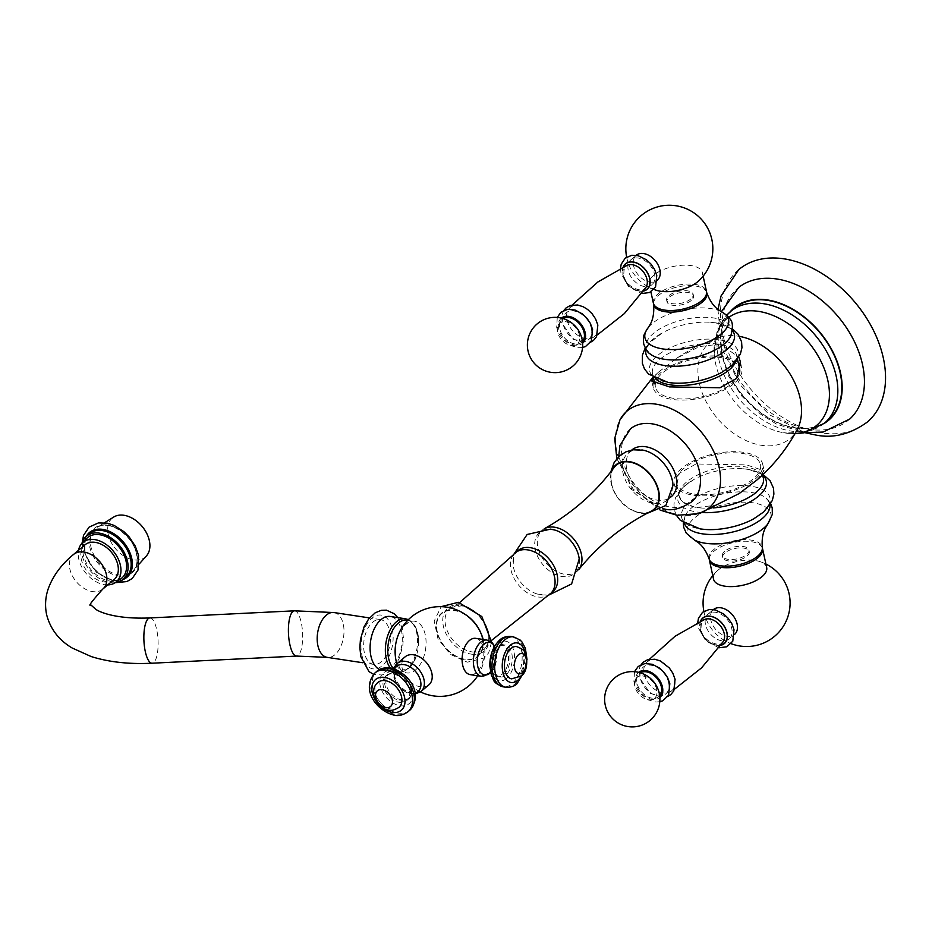 <?xml version="1.0" encoding="UTF-8"?>
<svg xmlns="http://www.w3.org/2000/svg" width="932" height="932" viewBox="0 0 932 932"><rect width="100%" height="100%" fill="white"/><g stroke="black" fill="none" stroke-linecap="round" stroke-linejoin="round"><path stroke-width="0.7" stroke-dasharray="4.66 3.5" d="M849.716 419.062A86.105 58.599 49.9 0 1 809.535 429.349A86.105 58.599 -130.1 0 1 732.307 367.616A86.105 58.599 -130.1 0 1 738.831 287.359M867.191 422.149A99.701 67.85 49.9 0 1 821.954 432.937A99.701 67.85 -130.1 0 1 733.088 362.548A99.701 67.85 -130.1 0 1 738.761 269.616M730.14 311.824A73.418 49.967 -130.1 0 0 731.806 379.848A73.418 49.967 -130.1 0 0 795.357 428.172A73.418 49.967 49.9 0 0 824.133 423.454M828.373 419.878A72.964 49.652 49.9 0 1 795.276 427.776A72.964 49.652 49.9 0 1 730.234 376.26A72.964 49.652 49.9 0 1 734.393 308.247M653.157 377.483L659.017 371.728L676.597 358.296L699.198 346.611L720.191 344.106L738.831 357.201M756.901 480.027L764.135 470.777L746.532 464.882L695.971 463.985L679.312 473.374L675.572 490.092L682.69 501.929L695.726 507.66L716.708 505.156L739.321 493.471M630.347 428.953A47.625 32.41 -130.1 0 0 627.632 473.351A47.625 32.41 -130.1 0 0 670.096 506.985A47.625 32.41 49.9 0 0 691.707 501.835M651.783 380.99L653.239 387.654A45.319 20.341 167.7 0 0 672.112 399.385A45.319 20.341 -12.3 0 0 720.017 391.988A45.319 20.341 -12.3 0 0 741.79 368.338A45.319 20.341 -12.3 0 0 740.823 365.775M738.226 362.618A45.319 20.341 -12.3 0 0 722.917 356.607A45.319 20.341 167.7 0 0 654.101 380.967M653.239 387.654A45.319 20.341 167.7 0 1 653.414 382.901M739.227 373.988A43.058 19.316 167.7 0 1 673.382 398.313A43.058 19.316 167.7 0 1 655.452 387.164A43.058 19.316 167.7 0 1 676.143 364.715A43.058 19.316 167.7 0 1 721.648 357.678A43.058 19.316 167.7 0 1 739.577 368.827M706.596 292.287A27.191 12.198 167.7 0 0 695.505 286.019A27.191 12.198 -12.3 0 0 667.533 290.132A27.191 12.198 -12.3 0 0 653.577 303.844M691.218 300.512A13.596 6.105 167.7 0 1 676.888 305.451A13.596 6.105 167.7 0 1 666.974 301.747A13.596 6.105 167.7 0 1 669.304 297.192A13.596 6.105 167.7 0 1 683.634 292.264A13.596 6.105 167.7 0 1 693.548 295.957A13.596 6.105 167.7 0 1 691.218 300.512M690.868 298.927A13.596 6.105 167.7 0 1 676.55 303.867A13.596 6.105 167.7 0 1 666.636 300.174A13.596 6.105 167.7 0 1 668.955 295.619A13.596 6.105 167.7 0 1 683.284 290.679A13.596 6.105 167.7 0 1 693.198 294.372A13.596 6.105 167.7 0 1 690.868 298.927M653.344 303.063A27.191 12.198 167.7 0 1 666.415 288.885A27.191 12.198 167.7 0 1 695.156 284.435A27.191 12.198 -12.3 0 1 706.479 291.483M656.734 290.4A27.191 12.198 167.7 0 1 649.231 284.202A27.191 12.198 167.7 0 1 662.303 270.024A27.191 12.198 167.7 0 1 691.043 265.585A27.191 12.198 -12.3 0 1 702.367 272.622L703.136 276.152M630.882 259.807L636.218 255.31A16.31 11.102 -130.1 0 0 635.298 270.513A16.31 11.102 -130.1 0 0 649.837 282.035A16.31 11.102 -130.1 0 0 657.235 280.276L651.899 284.761A16.31 11.102 49.9 0 1 638.397 284.202A16.31 11.102 49.9 0 1 628.25 270.292A16.31 11.102 -130.1 0 1 630.882 259.807A16.31 11.102 -130.1 0 1 644.396 260.366A16.31 11.102 -130.1 0 1 654.544 274.276A16.31 11.102 49.9 0 1 651.899 284.761M593.16 337.431A18.896 12.862 49.9 0 0 597.435 324.418A18.896 12.862 -130.1 0 0 584.783 307.793A18.896 12.862 -130.1 0 0 568.974 308.713A18.896 12.862 -130.1 0 0 566.971 319.816A18.896 12.862 49.9 0 0 577.852 335.357A18.896 12.862 49.9 0 0 593.16 337.431L597.365 334.879M591.377 328.413A17.51 11.918 49.9 0 1 580.601 341.566A17.51 11.918 49.9 0 1 563.149 324.138A17.51 11.918 -130.1 0 1 573.926 310.985A17.51 11.918 -130.1 0 1 591.377 328.413M582.453 341.52A15.087 10.275 49.9 0 1 579.622 343.5A15.087 10.275 49.9 0 1 559.783 328.914A15.087 10.275 -130.1 0 1 560.691 321.016A15.087 10.275 -130.1 0 1 563.126 318.569M558.385 324.872A13.596 9.25 -130.1 0 1 569.743 323.008A13.596 9.25 -130.1 0 1 579.471 335.299A13.596 9.25 49.9 0 1 575.44 345.12A13.596 9.25 49.9 0 1 557.557 331.978A13.596 9.25 -130.1 0 1 558.385 324.872L560.691 321.016M698.126 281.371A27.191 12.198 -12.3 0 0 702.367 272.622M674.116 483.417A45.319 20.341 167.7 0 0 693 495.148A45.319 20.341 -12.3 0 0 740.905 487.751A45.319 20.341 -12.3 0 0 762.679 464.113A45.319 20.341 -12.3 0 0 743.806 452.381A45.319 20.341 167.7 0 0 695.889 459.779A45.319 20.341 167.7 0 0 674.116 483.417L675.572 490.092M694.27 494.088A43.058 19.316 -12.3 0 0 739.775 487.052A43.058 19.316 -12.3 0 0 760.465 464.59A43.058 19.316 -12.3 0 0 742.536 453.453A43.058 19.316 -12.3 0 0 697.019 460.478A43.058 19.316 -12.3 0 0 676.329 482.939A43.058 19.316 -12.3 0 0 694.27 494.088M709.229 559.235A27.191 12.198 167.7 0 1 721.636 544.754A27.191 12.198 167.7 0 1 750.901 540.071A27.191 12.198 -12.3 0 1 762.306 547.655M724.7 551.255A13.596 6.105 -12.3 0 0 722.37 555.81A13.596 6.105 -12.3 0 0 732.284 559.503A13.596 6.105 -12.3 0 0 746.614 554.563A13.596 6.105 -12.3 0 0 748.932 550.008A13.596 6.105 -12.3 0 0 739.018 546.315A13.596 6.105 -12.3 0 0 724.7 551.255M725.038 552.839A13.596 6.105 -12.3 0 0 722.719 557.383A13.596 6.105 -12.3 0 0 732.634 561.087A13.596 6.105 -12.3 0 0 746.951 556.148A13.596 6.105 -12.3 0 0 749.281 551.593A13.596 6.105 -12.3 0 0 739.367 547.899A13.596 6.105 -12.3 0 0 725.038 552.839M762.329 547.923A27.191 12.198 -12.3 0 0 751.239 541.655A27.191 12.198 167.7 0 0 723.267 545.768A27.191 12.198 167.7 0 0 709.322 559.48M766.675 567.553A27.191 12.198 -12.3 0 0 759.172 561.367A27.191 12.198 -12.3 0 0 755.351 560.516A27.191 12.198 167.7 0 0 717.791 570.384A43.501 43.501 0 0 0 712.77 575.615M708.122 614.048L713.458 609.563A16.31 11.102 -130.1 0 0 712.537 624.766A16.31 11.102 -130.1 0 0 727.077 636.288A16.31 11.102 -130.1 0 0 734.474 634.517L729.139 639.014A16.31 11.102 49.9 0 1 715.636 638.443A16.31 11.102 49.9 0 1 705.489 624.545A16.31 11.102 -130.1 0 1 708.122 614.048A16.31 11.102 -130.1 0 1 721.636 614.619A16.31 11.102 -130.1 0 1 731.783 628.518A16.31 11.102 49.9 0 1 729.139 639.014M670.388 691.684A18.896 12.862 49.9 0 0 674.675 678.671A18.896 12.862 -130.1 0 0 662.023 662.046A18.896 12.862 -130.1 0 0 646.214 662.967A18.896 12.862 -130.1 0 0 644.21 674.057A18.896 12.862 49.9 0 0 655.091 689.598A18.896 12.862 49.9 0 0 670.388 691.684L674.593 689.132M668.617 682.667A17.51 11.918 49.9 0 1 657.829 695.82A17.51 11.918 49.9 0 1 640.389 678.391A17.51 11.918 -130.1 0 1 651.165 665.238A17.51 11.918 -130.1 0 1 668.617 682.667M659.693 695.773A15.087 10.275 49.9 0 1 656.862 697.753A15.087 10.275 49.9 0 1 637.022 683.168A15.087 10.275 -130.1 0 1 637.931 675.269A15.087 10.275 -130.1 0 1 640.366 672.822M635.624 679.113A13.596 9.25 -130.1 0 1 646.983 677.261A13.596 9.25 -130.1 0 1 656.711 689.552A13.596 9.25 49.9 0 1 652.68 699.373A13.596 9.25 49.9 0 1 634.797 686.232A13.596 9.25 -130.1 0 1 635.624 679.113L637.931 675.269M713.539 579.145A27.191 12.198 167.7 0 1 717.791 570.384M631.803 450.005A30.593 20.819 49.9 0 0 631.768 450.04A30.593 20.819 49.9 0 0 630.032 478.547A30.593 20.819 49.9 0 0 657.293 500.146A30.593 20.819 -130.1 0 0 671.18 496.838A30.593 20.819 -130.1 0 0 671.215 496.803M631.768 450.04L627.958 453.243A30.593 20.819 49.9 0 0 626.222 481.762A30.593 20.819 49.9 0 0 653.483 503.35A30.593 20.819 -130.1 0 0 667.37 500.041A30.593 20.819 -130.1 0 0 672.974 485.281M627.958 453.243A30.593 20.819 49.9 0 1 641.833 449.935M647.903 512.845A29.463 20.05 -130.1 0 1 640.575 513.054A29.463 20.05 49.9 0 1 633.492 510.934A29.463 20.05 49.9 0 1 611.462 484.757A29.463 20.05 49.9 0 1 612.033 470.241M650.967 511.284A29.008 19.735 49.9 0 1 640.482 512.658A29.008 19.735 49.9 0 1 615.726 494.205A29.008 19.735 49.9 0 1 614.095 467.491M578.655 569.708A26.97 18.349 49.9 0 1 577.001 571.386A26.97 18.349 49.9 0 1 564.769 574.298A26.97 18.349 -130.1 0 1 540.735 555.262A26.97 18.349 -130.1 0 1 542.273 530.122A26.97 18.349 -130.1 0 1 544.206 528.782M554.889 530.075A26.97 18.349 49.9 0 0 551.895 529.411A26.97 18.349 -130.1 0 0 539.663 532.323A26.97 18.349 -130.1 0 0 538.125 557.464A26.97 18.349 -130.1 0 0 562.159 576.5A26.97 18.349 49.9 0 0 574.392 573.576L577.001 571.386M579.215 558.967A26.97 18.349 49.9 0 1 574.392 573.576M552.723 591.832A26.97 18.349 49.9 0 1 540.49 594.744A26.97 18.349 -130.1 0 1 537.496 594.08A26.97 18.349 -130.1 0 1 513.171 565.188L513.73 554.447M517.994 550.567A26.97 18.349 -130.1 0 0 513.171 565.188M513.672 554.517A26.97 18.349 -130.1 0 0 514.674 579.448A26.97 18.349 -130.1 0 0 537.88 596.946A26.97 18.349 49.9 0 0 548.098 595.408M480.667 632.618A28.321 19.281 49.9 0 1 465.068 659.646A28.321 19.281 49.9 0 1 436.852 631.453A28.321 19.281 49.9 0 1 454.292 610.18A28.321 19.281 49.9 0 1 465.511 614.619M482.147 638.315A27.867 18.966 49.9 0 1 464.986 659.25A27.867 18.966 49.9 0 1 437.213 631.512A27.867 18.966 49.9 0 1 454.373 610.577A27.867 18.966 49.9 0 1 482.147 638.315M475.716 638.35A18.349 10.636 -81.4 0 1 483.254 647.833A18.349 10.636 -81.4 0 1 476.462 672.52A18.349 10.636 -81.4 0 1 470.217 674.64M428.848 684.869A18.349 12.489 49.9 0 1 420.518 686.849A18.349 12.489 49.9 0 1 402.228 668.582A18.349 12.489 49.9 0 1 405.199 656.78M385.93 675.851A16.182 11.009 -130.1 0 1 393.269 674.104A16.182 11.009 49.9 0 1 407.692 685.533A16.182 11.009 49.9 0 1 406.771 700.608A16.182 11.009 49.9 0 1 399.432 702.355A16.182 11.009 -130.1 0 1 385.009 690.938A16.182 11.009 -130.1 0 1 385.93 675.851L387.502 674.535A16.182 11.009 -130.1 0 0 386.582 689.61A16.182 11.009 -130.1 0 0 401.005 701.039A16.182 11.009 49.9 0 0 408.344 699.28C417.012 692.802 407.307 673.766 395.459 672.566L387.502 674.535A16.182 11.009 -130.1 0 1 394.842 672.776A16.182 11.009 49.9 0 1 409.264 684.204A16.182 11.009 49.9 0 1 408.344 699.28L406.771 700.608M398.931 707.388A16.31 11.102 49.9 0 1 391.522 709.147A16.31 11.102 -130.1 0 1 376.982 697.637A16.31 11.102 -130.1 0 1 377.914 682.422M405.513 618.79A27.191 15.751 98.6 0 1 416.697 632.84A27.191 15.751 -81.4 0 1 413.237 660.497A27.191 15.751 -81.4 0 1 397.382 672.554L382.12 670.248A27.191 15.751 -81.4 0 0 397.964 658.19A27.191 15.751 -81.4 0 0 401.424 630.533A27.191 15.751 98.6 0 0 390.252 616.483M382.12 670.248A27.191 15.751 -81.4 0 1 379.615 669.502M389.751 631.29A22.659 13.13 -81.4 0 1 386.873 654.334A22.659 13.13 -81.4 0 1 373.662 664.388A22.659 13.13 -81.4 0 1 364.354 652.68A22.659 13.13 -81.4 0 1 367.231 629.636A22.659 13.13 -81.4 0 1 380.442 619.582A22.659 13.13 -81.4 0 1 389.751 631.29M114.17 579.483A22.659 15.425 49.9 0 1 95.414 578.69A22.659 15.425 49.9 0 1 81.317 559.386A22.659 15.425 49.9 0 1 84.987 544.812M107.716 584.912A25.828 17.58 49.9 0 1 78.754 558.99A25.828 17.58 -130.1 0 1 78.533 550.253M120.729 578.912A26.515 18.046 49.9 0 1 99.037 576.757A26.515 18.046 49.9 0 1 83.297 554.633A26.515 18.046 -130.1 0 1 86.664 538.44M115.102 582.733A28.321 19.281 49.9 0 1 81.83 554.412A28.321 19.281 -130.1 0 1 81.934 543.333M146.441 555.891A25.514 17.358 49.9 0 1 125.109 556.777A25.514 17.358 49.9 0 1 108.229 534.432A25.514 17.358 -130.1 0 1 113.727 517.039M500.274 676.993A16.182 9.367 -81.4 0 0 505.785 675.118A16.182 9.367 98.6 0 0 512.274 657.747A16.182 9.367 98.6 0 0 505.121 645.002A16.182 9.367 98.6 0 0 499.622 646.866A16.182 9.367 -81.4 0 0 493.133 664.248A16.182 9.367 -81.4 0 0 500.274 676.993L498.014 676.655A16.182 9.367 -81.4 0 1 490.861 663.91A16.182 9.367 -81.4 0 1 497.35 646.528A16.182 9.367 98.6 0 1 502.861 644.653A16.182 9.367 98.6 0 1 510.002 657.398A16.182 9.367 98.6 0 1 503.513 674.78A16.182 9.367 -81.4 0 1 498.014 676.655C493.797 675.234 491.362 672.426 490.71 668.221A15.553 9.005 -81.4 0 1 493.377 650.536A15.553 9.005 -81.4 0 1 496.372 646.901A15.553 9.005 98.6 0 1 508.057 653.146A15.553 9.005 98.6 0 1 502.29 674.069A15.553 9.005 -81.4 0 1 490.71 668.221L492.399 671.972L490.815 671.739L491.42 671.32C498.9 668.151 495.952 642.87 494.531 647.216L496.115 647.46L493.377 650.536L496.535 646.726L502.861 644.653L505.121 645.002M516.538 646.587A16.31 9.448 98.6 0 1 523.749 659.437A16.31 9.448 98.6 0 1 517.202 676.97A16.31 9.448 -81.4 0 1 511.656 678.857M824.412 423.221A72.964 49.652 49.9 0 1 791.303 431.108A72.964 49.652 -130.1 0 1 726.273 379.604A72.964 49.652 -130.1 0 1 730.42 311.591M728.766 317.439A69.644 47.392 -130.1 0 0 714.227 354.172A69.644 47.392 -130.1 0 0 779.688 431.912A69.644 47.392 -130.1 0 0 785.012 432.984A69.644 47.392 49.9 0 0 795.054 433.508M676.597 358.296C690.111 349.255 704.417 342.265 719.492 337.314A62.549 42.569 -130.1 0 1 737.818 336.091A62.549 42.569 49.9 0 1 739.484 336.37M794.926 433.741L783.672 432.716C798.701 433.473 794.681 430.887 795.718 431.493L797.198 429.605A62.549 42.569 49.9 0 1 761.642 445.333A62.549 42.569 -130.1 0 1 702.588 393.852A62.549 42.569 -130.1 0 1 719.492 337.314C717.407 341.543 716.172 330.068 714.227 354.172L717.011 331.338L726.622 315.202M698.802 513.649A63.446 43.175 49.9 0 1 680.069 514.93A63.446 43.175 49.9 0 1 627.586 477.277A63.446 43.175 49.9 0 1 619.92 419.948M673.288 383.029L668.593 382.516C650.606 378.276 654.765 376.109 652.517 373.72A43.058 19.316 -12.3 0 1 673.207 351.259A43.058 19.316 -12.3 0 1 718.712 344.223A43.058 19.316 167.7 0 1 736.653 355.372A43.058 19.316 167.7 0 1 736.082 361.127M653.367 377.611L652.517 373.72A43.058 19.316 -12.3 0 0 655.429 378.707M737.503 359.263L736.653 355.372L736.152 359.286C735.709 359.892 735.663 364.004 721.636 372.485A45.26 20.306 167.7 0 0 719.213 339.796A45.26 20.306 -12.3 0 0 657.375 355.628A45.26 20.306 -12.3 0 0 668.477 382.504M732.61 328.984L715.788 322.856L710.697 322.297A45.26 20.306 -12.3 0 0 662.349 332.841L649.744 342.801L647.822 346.052C646.191 347.683 646.901 350.257 649.965 353.799A43.804 19.654 -12.3 0 1 661.219 328.064A43.804 19.654 -12.3 0 1 713.481 317.928A43.804 19.654 167.7 0 1 730.676 336.196C732.028 331.839 731.585 329.182 729.372 328.239C729.395 326.899 724.735 325.093 715.403 322.81L710.697 322.297A45.26 20.306 -12.3 0 1 715.508 322.822A45.26 20.306 167.7 0 1 732.447 330.569M645.212 348.044L652.132 339.865L662.349 332.841A45.26 20.306 -12.3 0 0 646.016 349.407M648.194 327.656A42.79 19.199 -12.3 0 1 710.755 308.55A42.79 19.199 167.7 0 1 721.403 311.696M643.429 291.087A16.718 11.382 49.9 0 1 622.844 274.509A16.718 11.382 -130.1 0 1 623.217 267.076M643.581 290.877A16.543 11.254 49.9 0 1 622.995 274.532A16.543 11.254 -130.1 0 1 623.438 266.96M645.946 287.371A14.772 10.054 49.9 0 1 633.585 289.048A14.772 10.054 49.9 0 1 623.193 275.79A14.772 10.054 -130.1 0 1 627.306 265.224C625.162 264.432 623.974 267.694 623.753 275.01C625.768 289.095 646.016 293.44 645.946 287.371M561.425 318.103A16.45 11.196 -130.1 0 0 558.687 328.751A16.45 11.196 49.9 0 0 568.974 342.813A16.45 11.196 49.9 0 0 582.617 343.279M701.971 512.53A45.26 20.306 -12.3 0 1 696.705 511.971A45.26 20.306 167.7 0 1 694.27 479.269C682.853 486.446 677.844 492.154 679.265 496.395A43.058 19.316 167.7 0 0 697.194 507.544A43.058 19.316 -12.3 0 0 713.26 507.928M676.317 515.175L674.337 509.944L673.952 504.096L675.549 497.653L684.088 486.271L694.27 479.269A45.26 20.306 167.7 0 1 742.629 468.726L747.324 469.25C766.244 473.887 760.768 475.611 763.401 478.046A43.058 19.316 -12.3 0 0 745.46 466.897A43.058 19.316 167.7 0 0 699.955 473.934A43.058 19.316 167.7 0 0 679.265 496.395L676.329 482.939M763.052 474.446L747.72 469.285L742.629 468.726A45.26 20.306 167.7 0 1 747.441 469.262A45.26 20.306 -12.3 0 1 762.807 475.332M769.96 504.923A43.804 19.654 -12.3 0 0 765.953 497.968C772.162 503.268 768.038 510.258 753.569 518.926A45.26 20.306 -12.3 0 0 751.134 486.224A45.26 20.306 167.7 0 0 689.296 502.068A45.26 20.306 167.7 0 0 700.41 528.945M684.484 523.551A43.804 19.654 167.7 0 1 685.23 515.571A43.804 19.654 167.7 0 1 751.542 492.492A43.804 19.654 -12.3 0 1 765.953 497.968L770.706 503.723M767.723 524.099A42.79 19.199 -12.3 0 0 753.126 502.837A42.79 19.199 167.7 0 0 699.524 514.266A42.79 19.199 167.7 0 0 694.503 540.071M700.456 621.318A16.718 11.382 -130.1 0 0 700.083 628.762A16.718 11.382 49.9 0 0 720.669 645.34M720.809 645.13A16.543 11.254 49.9 0 1 700.235 628.785A16.543 11.254 -130.1 0 1 700.678 621.213M723.185 641.612A14.772 10.054 49.9 0 1 710.825 643.301A14.772 10.054 49.9 0 1 700.433 630.032A14.772 10.054 -130.1 0 1 704.545 619.477C702.402 618.685 701.213 621.947 700.981 629.251C703.008 643.336 723.255 647.693 723.185 641.612M638.665 672.356A16.45 11.196 -130.1 0 0 635.927 682.993A16.45 11.196 49.9 0 0 646.214 697.054A16.45 11.196 49.9 0 0 659.856 697.52M471.93 651.899A26.411 17.976 -130.1 0 0 485.479 647.46A26.411 17.976 -130.1 0 0 484.663 623.007A26.411 17.976 -130.1 0 0 461.876 605.765A26.411 17.976 -130.1 0 0 451.717 607.349A26.411 17.976 -130.1 0 0 447.698 631.826A26.411 17.976 -130.1 0 0 471.93 651.899M471.371 654.136A28.123 19.141 -130.1 0 0 488.683 633.003A28.123 19.141 -130.1 0 0 460.664 605.019A28.123 19.141 -130.1 0 0 443.352 626.141A28.123 19.141 -130.1 0 0 471.371 654.136M407.762 620.269A26.084 15.11 98.6 0 1 417.839 633.632A26.084 15.11 -81.4 0 1 418.654 640.983L417.862 633.807C414.938 625.745 412.468 622.133 410.464 622.972L406.317 624.091L404.208 625.745C400.702 629.135 398.057 634.296 396.298 641.251A26.154 15.157 98.6 0 1 411.105 621.329A26.154 15.157 98.6 0 1 425.248 634.715A26.154 15.157 -81.4 0 1 415.567 669.898A26.154 15.157 -81.4 0 1 395.937 659.402A26.154 15.157 98.6 0 1 395.215 648.369L395.902 659.192C401.762 674.71 402.461 668.43 405.036 669.945C409.113 669.176 412.923 664.283 416.488 655.254A26.084 15.11 -81.4 0 1 393.7 668.722M481.471 676.352A18.349 10.636 -81.4 0 0 487.716 674.22A18.349 10.636 98.6 0 0 495.078 654.509A18.349 10.636 98.6 0 0 486.97 640.051M421.019 691.451A18.349 12.489 49.9 0 1 412.69 693.443A18.349 12.489 -130.1 0 1 396.333 680.477A18.349 12.489 -130.1 0 1 397.382 663.374M394.609 669.025A16.508 11.231 -130.1 0 0 396.869 683.843A16.508 11.231 -130.1 0 0 410.406 693.455A16.508 11.231 49.9 0 0 414.973 693.222M395.727 672.683A15.553 10.59 49.9 0 1 411.222 688.154A15.553 10.59 49.9 0 1 401.645 699.839A15.553 10.59 -130.1 0 1 386.151 684.368A15.553 10.59 -130.1 0 1 395.727 672.683M392.535 670.737A20.026 13.63 49.9 0 1 412.492 690.682A20.026 13.63 49.9 0 1 400.154 705.722A20.026 13.63 -130.1 0 1 380.198 685.789A20.026 13.63 -130.1 0 1 392.535 670.737M409.707 710.289A25.467 17.335 49.9 0 1 398.15 713.038A25.467 17.335 -130.1 0 1 375.445 695.062A25.467 17.335 -130.1 0 1 376.889 671.32M375.06 672.857A25.467 17.335 -130.1 0 0 373.615 696.6A25.467 17.335 -130.1 0 0 396.321 714.576A25.467 17.335 49.9 0 0 407.878 711.827M376.12 701.202A20.026 13.63 -130.1 0 0 380.128 705.955M408.391 619.629L411.128 621.329L416.488 629.077L418.654 640.983A26.084 15.11 -81.4 0 1 416.488 655.254C413.726 665.972 407.354 671.739 397.382 672.554A27.191 15.751 -81.4 0 1 390.252 667.929M392.29 629.147A27.191 15.751 -81.4 0 1 382.225 665.728A27.191 15.751 -81.4 0 1 361.814 654.812A27.191 15.751 98.6 0 1 371.88 618.242A27.191 15.751 98.6 0 1 392.29 629.147M333.982 612.545A22.659 13.13 -81.4 0 1 343.291 624.254A22.659 13.13 -81.4 0 1 340.413 647.297A22.659 13.13 -81.4 0 1 327.202 657.351M294.419 610.821A22.659 7.06 -92.8 0 1 301.222 622.459A22.659 7.06 -92.8 0 1 296.644 656.081M149.877 617.939A22.659 7.06 -92.8 0 1 156.681 629.578A22.659 7.06 -92.8 0 1 152.102 663.211M102.718 589.129A22.659 15.425 49.9 0 1 83.962 588.337A22.659 15.425 49.9 0 1 69.865 569.021A22.659 15.425 49.9 0 1 73.535 554.458M125.948 576.966A28.321 19.281 49.9 0 1 102.497 575.988A28.321 19.281 49.9 0 1 84.882 551.849A28.321 19.281 -130.1 0 1 89.472 533.628C85.826 534.91 84.346 540.886 85.033 551.546C88.4 571.351 115.521 587.579 125.948 576.966M86.292 536.308A29.195 19.863 -130.1 0 0 84.696 551.313A29.195 19.863 49.9 0 0 122.779 579.634M136.818 554.156A29.195 19.863 49.9 0 1 118.853 576.081A29.195 19.863 49.9 0 1 89.775 547.037A29.195 19.863 -130.1 0 1 107.739 525.112A29.195 19.863 -130.1 0 1 136.818 554.156M136.573 553.666A28.321 19.281 -130.1 0 0 120.065 530.238A28.321 19.281 -130.1 0 0 97.021 527.442A28.321 19.281 -130.1 0 0 90.917 546.758A28.321 19.281 49.9 0 0 109.661 571.561A28.321 19.281 49.9 0 0 133.334 570.57A28.321 19.281 49.9 0 0 136.573 553.666M490.616 672.624A16.508 9.565 98.6 0 0 494.601 646.319M506.519 678.484A20.026 11.603 -81.4 0 1 491.467 670.446A20.026 11.603 -81.4 0 1 498.888 643.511A20.026 11.603 98.6 0 1 513.928 651.538A20.026 11.603 98.6 0 1 506.519 678.484M510.899 636.474A25.467 14.749 98.6 0 1 522.153 656.536A25.467 14.749 98.6 0 1 511.936 683.902A25.467 14.749 -81.4 0 1 503.268 686.837M505.901 687.245A25.467 14.749 -81.4 0 0 514.557 684.298A25.467 14.749 98.6 0 0 524.786 656.932A25.467 14.749 98.6 0 0 513.52 636.871M522.083 674.966A20.026 11.603 98.6 0 0 525.345 653.39M717.966 309.424L721.461 347.333L739.81 384.497L769.401 414.763L805.143 432.728M721.391 311.684L718.048 325.979L718.327 344.922L728.37 375.829L742 396.356L760.337 413.983L776.764 424.27L804.712 432.681M659.017 371.728L652.866 377.309M660.171 510.095L633.049 488.95L616.833 458.626M740.346 361.674L741.79 368.338M654.66 383.53L655.452 387.164M666.636 300.174L666.974 301.747M693.198 294.372L693.548 295.957M649.231 284.202L650.897 291.844M626.642 257.092A43.501 43.501 0 0 0 653.845 289.409M620.502 268.381L620.957 273.344L628.576 286.695L641.682 293.545M572.201 305.009L568.974 308.713M563.883 310.391L562.159 314.026L561.938 323.089L573.192 339.423L590.643 342.172M582.558 347.508L578.667 347.776L571.153 345.725L562.415 338.817L558.967 333.703L556.684 327.505L557.254 317.451M575.44 345.12L579.622 343.5M762.679 464.113L764.135 470.777M762.691 474.796L760.465 464.59M705.221 529.469L700.514 528.957C691.183 526.673 686.523 524.867 686.546 523.528C684.321 522.584 683.89 519.928 685.23 515.571L683.307 522.782M722.719 557.383L722.37 555.81M749.281 551.593L748.932 550.008M765.906 564.035A43.501 43.501 0 0 0 759.172 561.367M718.922 647.787L705.815 640.936L698.196 627.586L697.73 622.623M649.441 659.262L646.214 662.967M641.123 664.633L639.387 668.279L639.177 677.331L650.431 693.664L667.883 696.414M659.798 701.749L655.907 702.017L648.392 699.967L639.655 693.058L636.207 687.956L633.923 681.758L634.494 671.692M652.68 699.373L656.862 697.753M703.881 611.345A43.501 43.501 0 0 0 731.084 643.663M671.18 496.838L667.37 500.041M618.662 456.692L632.071 489.778L662.384 508.616M610.809 471.825L611.462 484.757M646.132 513.777L641.973 513.439L633.492 510.934M539.663 532.323L542.273 530.122M537.496 594.08L548.179 595.362M459.721 602.55L451.717 607.349L461.387 605.882C479.479 607.373 495.999 637.313 485.479 647.46L491.583 640.377M491.572 642.16L488.671 652.831L484.384 657.957L467.305 662.186L450.471 654.427L438.005 638.979L434.195 621.085L441.174 606.65M396.846 663.852A44.864 44.864 0 0 0 420.448 691.905M477.708 675.782A44.864 44.864 0 0 0 483.195 639.48M393.875 668.78L393.339 674.232L394.003 677.809L398.628 686.313L406.131 692.278L411.28 693.921L415.101 693.991M397.16 673.254C404.884 673.16 413.668 689.261 411.128 691.055C411.606 692.185 410.686 692.627 408.379 692.394C401.04 690.367 396.368 685.276 394.376 677.086C393.677 673.533 394.609 672.252 397.16 673.254M397.789 617.613L402.391 628.634L403.381 637.768L402.799 645.841L399.094 658.703L394.609 666.333L388.05 672.52L382.027 675.013L373.557 674.325M373.662 664.388L362.723 662.734M380.442 619.582L369.503 617.916M82.226 542.424L82.948 550.16L95.181 571.596L116.057 582.605M139.241 563.965L133.334 570.57C136.829 566.528 137.878 560.982 136.468 553.923C133.253 535.201 108.322 518.973 97.021 527.442L104.547 522.759M494.694 646.167L496.465 660.054L490.663 672.788M526.999 659.518L525.473 669.595"/><path stroke-width="1.4" d="M721.391 311.684L738.831 287.359A86.105 58.599 -130.1 0 1 776.74 278.983A86.105 58.599 49.9 0 1 853.013 338.829A86.105 58.599 49.9 0 1 849.716 419.062L823.096 432.052L804.712 432.681M717.966 309.424L721.077 295.91L738.761 269.616A99.701 67.85 -130.1 0 1 783.998 258.828A99.701 67.85 49.9 0 1 872.865 329.217A99.701 67.85 49.9 0 1 867.191 422.149C850.275 434.277 833.15 438.564 815.791 435.034L805.143 432.728M824.133 423.454A73.418 49.967 49.9 0 0 834.571 355.348A73.418 49.967 49.9 0 0 767.409 299.953A73.418 49.967 -130.1 0 0 730.14 311.824M767.49 300.349A72.964 49.652 49.9 0 1 832.532 351.865A72.964 49.652 49.9 0 1 828.373 419.878L824.412 423.221A72.964 49.652 49.9 0 0 828.56 355.208A72.964 49.652 49.9 0 0 763.529 303.692A72.964 49.652 -130.1 0 0 730.42 311.591L734.393 308.247A72.964 49.652 49.9 0 1 767.49 300.349M738.831 357.201L740.346 361.674L736.595 378.392L719.935 387.782L669.386 386.885L651.783 380.99L653.157 377.483M662.384 508.616L664.295 508.954C671.646 511.167 680.791 508.79 691.707 501.835A47.625 32.41 49.9 0 0 694.41 457.437A47.625 32.41 49.9 0 0 651.957 423.804A47.625 32.41 -130.1 0 0 630.347 428.953L619.955 445.531L618.662 456.692M616.833 458.626L614.712 438.459L619.92 419.948A63.446 43.175 49.9 0 1 620.106 419.586A63.446 43.175 49.9 0 1 655.907 404.138A63.446 43.175 49.9 0 1 715.659 456.004A63.446 43.175 49.9 0 1 699.186 513.52L739.321 493.471L756.901 480.027C773.618 465.476 787.051 448.665 797.198 429.605A62.549 42.569 49.9 0 0 790.045 373.988A62.549 42.569 49.9 0 0 739.484 336.37M740.823 365.775A45.319 20.341 -12.3 0 0 738.226 362.618M653.414 382.901A45.319 20.341 167.7 0 1 654.101 380.967M737.503 359.263L739.577 368.827A43.058 19.316 167.7 0 1 739.227 373.988M653.577 303.844A27.191 12.198 -12.3 0 0 653.6 304.112A27.191 12.198 -12.3 0 0 665.017 311.684A27.191 12.198 167.7 0 0 694.282 307.012A27.191 12.198 167.7 0 0 706.689 292.531C709.438 300.057 713.096 305.603 717.663 309.179L721.403 311.696A42.79 19.199 167.7 0 1 716.382 337.5A42.79 19.199 167.7 0 1 662.792 348.929A42.79 19.199 -12.3 0 1 648.194 327.656C643.01 335.916 643.173 335.637 643.686 343.826C645.69 349.372 647.775 352.704 649.965 353.799A43.804 19.654 -12.3 0 0 664.365 359.274A43.804 19.654 167.7 0 0 730.676 336.196L730.746 336.056M703.136 276.152L706.479 291.483A27.191 12.198 -12.3 0 1 693.42 305.661A27.191 12.198 -12.3 0 1 664.679 310.1A27.191 12.198 167.7 0 1 653.344 303.063L650.897 291.844M626.642 257.092A43.501 43.501 0 0 1 675.851 205.739A43.501 43.501 0 0 1 698.126 281.371A27.191 12.198 -12.3 0 1 660.567 291.25A27.191 12.198 167.7 0 1 656.734 290.4A43.501 43.501 0 0 1 653.845 289.409M657.235 280.276L657.235 280.276A16.31 11.102 -130.1 0 0 658.167 265.061A16.31 11.102 -130.1 0 0 643.628 253.551A16.31 11.102 -130.1 0 0 636.218 255.31L636.218 255.31M563.126 318.569A15.087 10.275 -130.1 0 1 575.37 320.154A15.087 10.275 -130.1 0 1 584.108 332.596A15.087 10.275 49.9 0 1 582.453 341.52M767.723 524.099L765.358 527.955C762.702 533.104 761.689 539.675 762.306 547.655A27.191 12.198 -12.3 0 1 748.641 561.53A27.191 12.198 -12.3 0 1 720.413 565.736A27.191 12.198 167.7 0 1 709.229 559.235C706.479 551.709 702.821 546.164 698.254 542.587L694.503 540.071A42.79 19.199 167.7 0 0 705.151 543.216A42.79 19.199 -12.3 0 0 767.723 524.099L772.337 514.394L772.22 507.905L770.706 503.723M762.562 548.703L766.675 567.553A27.191 12.198 -12.3 0 1 753.615 581.743A27.191 12.198 -12.3 0 1 724.863 586.181A27.191 12.198 167.7 0 1 713.539 579.145L709.427 560.283A27.191 12.198 167.7 0 0 720.762 567.32A27.191 12.198 -12.3 0 0 749.503 562.881A27.191 12.198 -12.3 0 0 762.562 548.703A27.191 12.198 -12.3 0 0 762.329 547.923M709.427 560.283A27.191 12.198 167.7 0 1 709.322 559.48M734.474 634.517L734.474 634.517A16.31 11.102 -130.1 0 0 735.406 619.314A16.31 11.102 -130.1 0 0 720.867 607.792A16.31 11.102 -130.1 0 0 713.458 609.563L713.458 609.563M640.366 672.822A15.087 10.275 -130.1 0 1 652.61 674.395A15.087 10.275 -130.1 0 1 661.347 686.849A15.087 10.275 49.9 0 1 659.693 695.773M671.215 496.803A30.593 20.819 -130.1 0 0 672.904 468.295A30.593 20.819 -130.1 0 0 645.655 446.731A30.593 20.819 49.9 0 0 631.803 450.005M646.132 513.777L665.844 505.528L672.974 485.281A30.593 20.819 -130.1 0 0 643.464 450.238A30.593 20.819 -130.1 0 0 641.833 449.935M612.033 470.241A29.463 20.05 49.9 0 1 629.356 461.62A29.463 20.05 -130.1 0 1 657.468 486.69A29.463 20.05 -130.1 0 1 647.903 512.845M578.714 569.638A26.97 18.349 49.9 0 0 577.712 544.707A26.97 18.349 49.9 0 0 554.505 527.209A26.97 18.349 -130.1 0 0 544.288 528.747C572.038 513.194 595.303 492.772 614.095 467.491A29.008 19.735 49.9 0 1 629.438 462.016A29.008 19.735 49.9 0 1 656.256 484.535A29.008 19.735 49.9 0 1 650.967 511.284C622.844 525.485 598.763 544.94 578.714 569.638A26.97 18.349 49.9 0 1 578.655 569.708M513.73 554.447L527.139 534.479L550.591 529.131L554.889 530.075A26.97 18.349 49.9 0 1 579.215 558.967L571.619 583.933L548.179 595.362M550.113 594.022A26.97 18.349 49.9 0 0 551.651 568.893A26.97 18.349 49.9 0 0 527.605 549.857A26.97 18.349 -130.1 0 0 515.373 552.769L517.994 550.567A26.97 18.349 -130.1 0 1 530.226 547.655A26.97 18.349 49.9 0 1 554.26 566.691A26.97 18.349 49.9 0 1 552.723 591.832L550.113 594.022A26.97 18.349 49.9 0 1 548.098 595.408L491.583 640.377M515.373 552.769A26.97 18.349 -130.1 0 0 513.672 554.517L459.721 602.55M465.511 614.619A28.321 19.281 49.9 0 1 480.667 632.618M470.217 674.64A18.349 10.636 -81.4 0 1 462.68 665.157A18.349 10.636 -81.4 0 1 469.472 640.47A18.349 10.636 -81.4 0 1 475.716 638.35L486.97 640.051A18.349 10.636 98.6 0 0 480.726 642.171A18.349 10.636 -81.4 0 0 473.363 661.895A18.349 10.636 -81.4 0 0 481.471 676.352L470.217 674.64M431.819 673.067A18.349 12.489 49.9 0 1 428.848 684.869L421.019 691.451A18.349 12.489 49.9 0 0 422.068 674.349A18.349 12.489 49.9 0 0 405.711 661.382A18.349 12.489 -130.1 0 0 397.382 663.374L405.199 656.78A18.349 12.489 49.9 0 1 413.528 654.8A18.349 12.489 49.9 0 1 431.819 673.067M385.312 680.663A16.31 11.102 49.9 0 1 399.851 692.185A16.31 11.102 49.9 0 1 398.931 707.388C394.306 710.102 390.916 711.011 388.749 710.091C376.062 708.402 368.128 690.577 377.914 682.422A16.31 11.102 -130.1 0 1 385.312 680.663M382.05 689.68A10.24 6.978 49.9 0 1 392.255 699.874A10.24 6.978 49.9 0 1 385.953 707.574A10.24 6.978 -130.1 0 1 375.747 697.381A10.24 6.978 -130.1 0 1 382.05 689.68M375.06 672.857C359.694 690.647 378.555 711.955 394.469 715.205C398.651 716.195 403.125 715.065 407.878 711.827A25.467 17.335 49.9 0 0 409.323 688.084A25.467 17.335 49.9 0 0 386.617 670.096A25.467 17.335 -130.1 0 0 375.06 672.857L376.889 671.32A25.467 17.335 -130.1 0 1 388.446 668.559A25.467 17.335 49.9 0 1 411.152 686.546A25.467 17.335 49.9 0 1 409.707 710.289C425.074 692.488 406.212 671.18 390.298 667.929A27.191 15.751 -81.4 0 1 386.209 658.505A27.191 15.751 98.6 0 1 389.669 630.847A27.191 15.751 98.6 0 1 405.513 618.79L390.252 616.483A27.191 15.751 98.6 0 0 374.396 628.541A27.191 15.751 98.6 0 0 370.948 656.198A27.191 15.751 -81.4 0 0 379.615 669.502M102.718 589.129A22.659 15.425 49.9 0 0 106.388 574.555A22.659 15.425 49.9 0 0 92.291 555.239A22.659 15.425 49.9 0 0 73.535 554.458L84.987 544.812A22.659 15.425 49.9 0 1 103.743 545.593A22.659 15.425 49.9 0 1 117.84 564.909A22.659 15.425 49.9 0 1 114.17 579.483L102.718 589.129C91.79 601.42 87.841 606.674 90.882 604.915L95.705 609.26C100.807 612.883 118.178 619.291 149.877 617.939A22.659 7.06 -92.8 0 0 145.299 651.573A22.659 7.06 -92.8 0 0 152.102 663.211L296.644 656.081A22.659 7.06 -92.8 0 1 289.84 644.443A22.659 7.06 -92.8 0 1 294.419 610.821L333.982 612.545A22.659 13.13 -81.4 0 0 320.771 622.599A22.659 13.13 -81.4 0 0 317.894 645.643A22.659 13.13 -81.4 0 0 327.202 657.351L362.723 662.734M78.533 550.253A25.828 17.58 -130.1 0 1 82.051 543.216A25.828 17.58 -130.1 0 1 103.603 542.843A25.828 17.58 -130.1 0 1 120.403 565.293A25.828 17.58 49.9 0 1 115.242 582.651A25.828 17.58 49.9 0 1 107.716 584.912M82.051 543.216L86.664 538.44A26.515 18.046 -130.1 0 1 108.788 538.067A26.515 18.046 -130.1 0 1 126.03 561.099A26.515 18.046 49.9 0 1 120.729 578.912L115.242 582.651M81.934 543.333A28.321 19.281 -130.1 0 1 86.42 536.203A28.321 19.281 -130.1 0 1 109.871 537.182A28.321 19.281 -130.1 0 1 127.486 561.32A28.321 19.281 49.9 0 1 122.907 579.541A28.321 19.281 49.9 0 1 115.102 582.733M104.547 522.759L113.727 517.039A25.514 17.358 -130.1 0 1 134.476 519.555A25.514 17.358 -130.1 0 1 149.353 540.665A25.514 17.358 49.9 0 1 146.441 555.891L139.241 563.965M511.656 678.857A16.31 9.448 -81.4 0 1 504.445 665.996A16.31 9.448 -81.4 0 1 510.992 648.474A16.31 9.448 98.6 0 1 516.538 646.587C526.731 650.326 524.297 652.715 526.58 656.85C527.361 667.009 525.462 673.417 520.906 676.084L511.656 678.857M522.398 672.624A10.24 5.93 -81.4 0 1 514.709 668.512A10.24 5.93 -81.4 0 1 518.507 654.73A10.24 5.93 98.6 0 1 526.196 658.842A10.24 5.93 98.6 0 1 522.398 672.624M795.054 433.508A69.644 47.392 49.9 0 0 826.428 375.037A69.644 47.392 49.9 0 0 758.497 311.358A69.644 47.392 -130.1 0 0 728.766 317.439M699.186 513.52A63.446 43.175 49.9 0 1 698.802 513.649L676.982 515.279L660.171 510.095M736.082 361.127A43.058 19.316 167.7 0 1 670.446 384.858A43.058 19.316 -12.3 0 1 655.429 378.707M732.61 328.984L738.156 334.32L741.581 341.823L741.954 347.671L740.369 354.113L731.83 365.484L721.636 372.485A45.26 20.306 167.7 0 1 673.288 383.029A45.26 20.306 167.7 0 1 668.477 382.504M732.447 330.569A45.26 20.306 167.7 0 1 716.557 356.257A45.26 20.306 167.7 0 1 664.772 365.542A45.26 20.306 -12.3 0 1 646.016 349.407M623.217 267.076A16.718 11.382 -130.1 0 1 636.987 263.08A16.718 11.382 -130.1 0 1 649.802 278.586A16.718 11.382 49.9 0 1 643.429 291.087M623.438 266.96A16.543 11.254 -130.1 0 1 637.104 263.29A16.543 11.254 -130.1 0 1 649.651 278.575A16.543 11.254 49.9 0 1 643.581 290.877M572.201 305.009L597.796 282.035L627.306 265.224A14.772 10.054 -130.1 0 1 646.994 279.39A14.772 10.054 49.9 0 1 645.946 287.371L624.358 313.583L597.365 334.879M582.617 343.279A16.45 11.196 49.9 0 0 585.203 332.759A16.45 11.196 -130.1 0 0 575.032 318.779A16.45 11.196 -130.1 0 0 561.425 318.103M713.26 507.928A43.058 19.316 -12.3 0 0 763.401 478.046L762.691 474.796M701.971 512.53A45.26 20.306 -12.3 0 0 752.543 500.402A45.26 20.306 -12.3 0 0 762.807 475.332M700.41 528.945A45.26 20.306 -12.3 0 0 705.221 529.469A45.26 20.306 -12.3 0 0 753.569 518.926L763.751 511.924L772.29 500.554L773.886 494.1L773.502 488.252L770.088 480.761L763.052 474.446M769.96 504.923A43.804 19.654 -12.3 0 1 747.697 527.139A43.804 19.654 -12.3 0 1 702.437 533.838A43.804 19.654 167.7 0 1 684.484 523.551M720.669 645.34A16.718 11.382 49.9 0 0 727.042 632.84A16.718 11.382 -130.1 0 0 714.227 617.333A16.718 11.382 -130.1 0 0 700.456 621.318M700.678 621.213A16.543 11.254 -130.1 0 1 714.343 617.532A16.543 11.254 -130.1 0 1 726.89 632.816A16.543 11.254 49.9 0 1 720.809 645.13M649.441 659.262L675.036 636.288L704.545 619.477A14.772 10.054 -130.1 0 1 724.234 633.632A14.772 10.054 49.9 0 1 723.185 641.612L701.598 667.836L674.593 689.132M659.856 697.52A16.45 11.196 49.9 0 0 662.442 687.012A16.45 11.196 -130.1 0 0 652.272 673.032A16.45 11.196 -130.1 0 0 638.665 672.356M483.195 639.48A44.864 44.864 0 0 0 396.298 641.251A26.154 15.157 98.6 0 0 395.215 648.369A44.864 44.864 0 0 0 396.846 663.852M414.973 693.222A16.508 11.231 49.9 0 0 419.761 678.391A16.508 11.231 49.9 0 0 404.115 664.633A16.508 11.231 -130.1 0 0 394.609 669.025M376.12 701.202A20.026 13.63 -130.1 0 1 384.601 677.413A20.026 13.63 49.9 0 1 404.57 697.346A20.026 13.63 49.9 0 1 392.232 712.398A20.026 13.63 -130.1 0 1 380.128 705.955M407.762 620.269A26.084 15.11 98.6 0 0 392.139 631.255A26.084 15.11 98.6 0 0 388.586 658.248A26.084 15.11 -81.4 0 0 393.7 668.722M86.42 536.203L89.472 533.628A28.321 19.281 -130.1 0 1 112.923 534.619A28.321 19.281 -130.1 0 1 130.538 558.757A28.321 19.281 49.9 0 1 125.948 576.966L122.907 579.541M122.779 579.634A29.195 19.863 49.9 0 0 131.75 558.431A29.195 19.863 -130.1 0 0 110.675 531.951A29.195 19.863 -130.1 0 0 86.292 536.308M490.616 672.624A16.508 9.565 98.6 0 1 490.15 673.032A16.508 9.565 -81.4 0 1 477.755 666.415A16.508 9.565 -81.4 0 1 483.871 644.21A16.508 9.565 98.6 0 1 494.601 646.319M503.268 686.837A25.467 14.749 -81.4 0 1 492.014 666.776A25.467 14.749 -81.4 0 1 502.232 639.422A25.467 14.749 98.6 0 1 510.899 636.474C505.994 636.276 502.278 637.453 499.762 640.004C493.098 646.354 489.778 654.998 489.801 665.937L491.444 675.479C494.554 680.011 491.327 682.189 503.268 686.837L505.901 687.245A25.467 14.749 -81.4 0 1 494.647 667.184A25.467 14.749 -81.4 0 1 504.864 639.818A25.467 14.749 98.6 0 1 513.52 636.871L510.899 636.474M522.083 674.966A20.026 11.603 98.6 0 1 517.912 680.209A20.026 11.603 -81.4 0 1 502.872 672.17A20.026 11.603 -81.4 0 1 510.282 645.235A20.026 11.603 98.6 0 1 525.345 653.39M730.42 311.591L726.622 315.202M794.926 433.741L803.873 432.856L824.412 423.221M652.866 377.309L620.106 419.586M653.367 377.611L654.66 383.53M645.212 348.044L642.393 355.185L642.393 363.422L644.478 368.909L648.602 374.105L668.197 382.47L673.288 383.029M721.403 311.696C726.471 314.865 729.22 317.171 729.639 318.604C732.913 321.493 733.263 327.365 730.676 336.196M653.6 304.112C654.229 312.092 653.216 318.662 650.548 323.812L648.194 327.656M641.682 293.545L649.592 292.52L655.557 286.951L656.769 275.488L654.602 269.511L650.897 264.001L646.4 259.76L638.14 255.694L631.896 255.263L625.279 258.071L621.19 264.269L620.502 268.381M590.643 342.172L593.521 340.366L596.55 336.673L597.843 325.047L595.595 318.919L592.065 313.688L587.603 309.447L583.234 306.768L577.665 304.985L570.337 305.486L566.178 307.828L563.883 310.391M557.254 317.451L560.924 312.255L567.623 309.319L575.032 310.03L582.418 313.921L586.869 318.173L590.387 323.439L592.589 329.474L591.319 341.054L585.506 346.541L582.558 347.508M582.034 339.108A27.645 27.645 0 0 0 549.134 317.987A27.645 27.645 0 0 0 528.013 350.886A27.645 27.645 0 0 0 560.913 372.008A27.645 27.645 0 0 0 582.034 339.108M705.221 529.469L700.13 528.91L680.383 520.405L676.317 515.175M683.307 522.782L683.669 527.244L686.29 533.174L694.503 540.071M731.084 643.663A43.501 43.501 0 0 0 788.076 616.087A43.501 43.501 0 0 0 765.906 564.035M697.73 622.623L698.429 618.51L702.518 612.312L709.124 609.516L715.38 609.936L723.64 614.013L728.137 618.254L731.83 623.753L734.008 629.741L732.785 641.193L726.832 646.773L718.922 647.787M667.883 696.414L670.76 694.62L673.789 690.927L675.083 679.3L672.834 673.172L669.304 667.941L660.473 661.009L654.905 659.227L647.577 659.74L643.406 662.081L641.123 664.633M634.494 671.692L638.164 666.497L644.862 663.572L652.272 664.271L659.658 668.174L664.108 672.426L667.627 677.692L669.828 683.715L668.559 695.295L662.745 700.794L659.798 701.749M659.274 693.361A27.645 27.645 0 0 0 626.374 672.24A27.645 27.645 0 0 0 605.252 705.14A27.645 27.645 0 0 0 638.152 726.261A27.645 27.645 0 0 0 659.274 693.361M712.77 575.615A43.501 43.501 0 0 0 703.881 611.345M643.464 450.238L633.166 449.783L625.989 451.81L619.803 455.678L614.258 462.225L610.809 471.825M441.174 606.65L458.393 602.305L481.844 616.565L491.572 642.16M420.448 691.905A44.864 44.864 0 0 0 477.708 675.782M397.382 663.374L393.875 668.78M415.101 693.991L421.019 691.451M376.889 671.32C379.592 668.593 384.054 667.463 390.298 667.929M407.878 711.827L409.707 710.289M405.513 618.79L408.391 619.629M373.557 674.325L368.99 671.611L360.847 656.711L359.857 647.577L360.439 639.515L364.144 626.642L368.629 619.011L375.188 612.825L381.211 610.343L386.489 610.18L394.248 613.745L397.789 617.613M369.503 617.916L333.982 612.545M296.644 656.081L327.202 657.351M294.419 610.821L149.877 617.939M73.535 554.458C61.78 564.093 53.497 575.149 48.662 587.614C45.412 596.387 44.736 605.381 46.6 614.572C51.586 633.923 64.366 643.395 72.195 648.008L91.056 656.501C108.834 662.128 129.175 664.365 152.102 663.211M116.057 582.605L126.857 581.568L132.239 578.492L138.018 570.023L138.565 555.309L135.291 546.164L129.245 537.018L123.944 531.683L114.123 525.403L107.564 523.225L98.431 522.91L89.088 527.139L83.542 535.317L82.226 542.424M481.471 676.352L490.663 672.788M486.97 640.051L491.991 642.532L494.694 646.167M505.901 687.245C510.829 687.432 514.534 686.255 517.027 683.704L525.473 669.595M513.52 636.871L520.103 640.004L521.932 641.915L525.357 648.229L526.999 659.518"/></g></svg>
